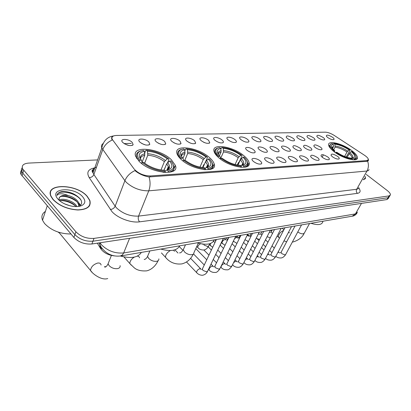 <?xml version="1.0" encoding="UTF-8"?>
<svg xmlns="http://www.w3.org/2000/svg" width="411" height="411" viewBox="0 0 411 411"><rect width="100%" height="100%" fill="white"/><g stroke="black" fill="none" stroke-linecap="round" stroke-linejoin="round"><path stroke-width="0.62" d="M244.309 156.098C233.767 146.552 211.362 142.781 214.018 151.34C214.496 153.19 215.965 155.214 218.426 157.413C228.968 167.236 251.614 170.925 249.117 162.725C248.681 160.696 247.078 158.487 244.309 156.098M209.785 157.85C198.739 147.313 173.36 143.783 177.023 153.729C177.578 155.476 178.913 157.331 181.02 159.304C192.086 170.19 217.686 173.555 214.239 164.081C213.715 162.119 212.23 160.043 209.785 157.85M171.387 159.792C159.822 148.073 130.744 144.975 135.758 156.55L139.226 161.42C150.847 173.581 180.11 176.406 175.384 165.433L171.387 159.792M351.842 150.657C343.005 143.747 327.916 139.894 328.6 144.867C328.779 146.676 330.557 148.91 333.938 151.561C342.759 158.605 358.084 162.494 357.452 157.665C357.313 155.754 355.443 153.416 351.842 150.657M318.052 137.695L316.824 136.452C316.84 134.659 318.987 135.029 323.267 137.567C324.505 138.543 324.937 139.272 324.572 139.755C323.133 140.305 320.96 139.617 318.052 137.695M308.168 137.947L306.981 136.74C306.966 134.849 309.159 135.204 313.562 137.808C314.79 138.795 315.222 139.529 314.852 140.023C313.367 140.608 311.137 139.915 308.168 137.947M297.939 138.204L296.793 137.038C296.742 135.039 298.982 135.383 303.524 138.06C304.741 139.046 305.162 139.791 304.792 140.3C303.256 140.927 300.97 140.228 297.939 138.204M287.346 138.471L286.251 137.351C286.159 135.24 288.45 135.563 293.13 138.322C294.333 139.308 294.754 140.064 294.379 140.583C292.791 141.25 290.449 140.547 287.346 138.471M276.372 138.743L275.329 137.68C273.469 135.214 279.259 135.99 282.362 138.594C283.554 139.581 283.965 140.341 283.59 140.875C281.951 141.59 279.542 140.881 276.372 138.743M264.987 139.031L264.006 138.024C262.002 135.44 268.034 136.175 271.203 138.877C272.385 139.863 272.786 140.629 272.411 141.179C270.71 141.944 268.239 141.23 264.987 139.031M253.181 139.329L252.262 138.389C250.099 135.676 256.392 136.365 259.629 139.165C260.795 140.156 261.19 140.927 260.815 141.487C259.053 142.309 256.51 141.59 253.181 139.329M240.923 139.637L240.07 138.769C237.738 135.923 244.309 136.565 247.617 139.468C248.763 140.454 249.148 141.235 248.778 141.805C246.954 142.689 244.334 141.965 240.923 139.637M228.182 139.956L227.406 139.17C224.889 136.185 231.763 136.765 235.143 139.781C236.268 140.768 236.649 141.548 236.279 142.139C234.383 143.085 231.686 142.36 228.182 139.956M214.938 140.29L214.249 139.586C211.526 136.462 218.719 136.971 222.176 140.11C223.281 141.086 223.651 141.877 223.286 142.478C221.318 143.501 218.539 142.771 214.938 140.29M201.159 140.639L200.558 140.033C197.609 136.755 205.156 137.176 208.69 140.449L209.769 142.828C207.73 143.927 204.858 143.198 201.159 140.639M204.668 142.674L203.584 142.206M186.805 140.999L186.306 140.495C183.111 137.063 191.038 137.392 194.65 140.798L195.703 143.187C193.581 144.379 190.612 143.645 186.805 140.999M190.92 143.275L188.937 142.432M171.844 141.374L171.454 140.988C167.996 137.392 176.324 137.613 180.023 141.168L181.046 143.557C178.836 144.842 175.769 144.117 171.844 141.374M176.437 143.829L173.822 142.745M156.231 141.769L155.969 141.502C152.214 137.742 160.989 137.839 164.77 141.554L165.767 143.942C163.465 145.33 160.29 144.605 156.231 141.769M161.276 144.379L158.122 143.105M139.935 142.175L139.807 142.047C135.733 138.111 144.985 138.075 148.849 141.954L149.815 144.338C147.421 145.843 144.127 145.124 139.935 142.175M145.412 144.929L141.769 143.506M122.904 142.607C118.512 138.502 128.278 138.322 132.219 142.37L133.154 144.744C130.667 146.373 127.256 145.664 122.915 142.617L122.904 142.607M128.807 145.489L124.708 143.937M327.608 137.454L326.344 136.18C326.391 134.479 328.492 134.865 332.648 137.331C333.896 138.307 334.338 139.026 333.973 139.493C332.581 140.012 330.459 139.329 327.608 137.454M315.098 147.431L313.865 146.172C313.809 144.184 316.033 144.528 320.544 147.205C321.834 148.248 322.281 149.029 321.875 149.547C320.354 150.143 318.093 149.44 315.098 147.431M304.762 147.868L303.58 146.65C303.482 144.544 305.758 144.872 310.403 147.631C311.687 148.679 312.124 149.465 311.718 150C310.141 150.637 307.824 149.928 304.762 147.868M294.055 148.314L292.92 147.148C292.776 144.924 295.103 145.227 299.902 148.068C301.176 149.121 301.602 149.917 301.191 150.467C299.562 151.15 297.184 150.431 294.055 148.314M282.948 148.777L281.869 147.672C279.927 145.093 285.809 145.818 289.015 148.525C290.274 149.578 290.695 150.385 290.279 150.95C288.594 151.68 286.148 150.955 282.948 148.777M271.424 149.26L270.407 148.217C268.311 145.509 274.445 146.193 277.718 148.998C278.966 150.051 279.377 150.868 278.961 151.448C277.214 152.229 274.702 151.505 271.424 149.26M259.459 149.763L258.509 148.792C256.243 145.946 262.644 146.573 265.994 149.486C267.227 150.544 267.633 151.366 267.217 151.962C265.403 152.805 262.819 152.07 259.459 149.763M247.021 150.282L246.148 149.393C243.697 146.408 250.391 146.968 253.813 150C255.026 151.053 255.426 151.885 255.01 152.496C253.13 153.401 250.469 152.661 247.021 150.282M332.401 156.745L331.081 155.384C331.025 153.406 333.234 153.75 337.708 156.427C339.08 157.531 339.548 158.348 339.106 158.882C337.595 159.447 335.361 158.733 332.401 156.745M322.337 157.346L321.053 156.026C320.96 153.935 323.216 154.264 327.829 157.017C329.196 158.127 329.658 158.954 329.206 159.504C327.644 160.105 325.353 159.386 322.337 157.346M311.898 157.968L310.67 156.699C310.526 154.479 312.833 154.793 317.595 157.629C318.951 158.744 319.404 159.586 318.951 160.146C317.333 160.793 314.985 160.069 311.898 157.968M301.073 158.615L299.896 157.403C298.016 154.834 303.75 155.553 306.986 158.261C308.332 159.381 308.774 160.233 308.317 160.814C306.642 161.508 304.227 160.773 301.073 158.615M289.837 159.288L288.722 158.137C286.693 155.435 292.668 156.108 295.977 158.918C297.307 160.043 297.744 160.906 297.281 161.502C295.55 162.247 293.069 161.508 289.837 159.288M278.17 159.982L277.122 158.903C274.923 156.067 281.16 156.678 284.546 159.602C285.866 160.732 286.292 161.6 285.825 162.217C284.027 163.013 281.478 162.268 278.17 159.982M266.04 160.706L265.069 159.709C262.686 156.725 269.2 157.274 272.668 160.311C273.973 161.441 274.389 162.319 273.926 162.956C272.056 163.814 269.431 163.064 266.04 160.706M253.428 161.461L252.539 160.547C249.95 157.413 256.767 157.886 260.322 161.05C261.607 162.181 262.013 163.069 261.55 163.717C259.613 164.647 256.906 163.891 253.428 161.461M364.377 155.183L365.446 155.928C367.347 157.382 368.323 158.595 368.379 159.566L366.961 160.588L150.287 175.959C143.706 175.8 138.337 173.509 134.181 169.08L112.136 139.206C111.396 136.884 112.83 135.635 116.426 135.466L325.373 132.172C327.957 132.291 330.937 133.395 334.302 135.486L364.377 155.183M114.787 255.935C108.458 255.293 103.752 252.868 100.669 248.665L97.325 243.173M87.281 196.412C76.811 183.63 44.46 183.013 50.959 196.381L53.004 199.525C59.271 205.824 67.579 209.312 77.926 209.99C87.435 209.559 91.401 206.353 89.829 200.373L87.281 196.412M50.522 192.805L50.281 193.139M89.716 204.909L89.752 205.336M368.092 160.901L368.595 160.013L367.624 161.174L367.018 161.318L149.049 176.941C144.297 176.149 139.946 174.315 136.005 171.449L134.993 170.586C130.133 172.856 126.773 176.216 124.908 180.681L101.82 148.047C101.091 146.141 101.512 144.646 103.079 143.567M21.418 170.483C20.447 171.557 20.293 172.841 20.956 174.336L73.888 237.46L74.9 234.64C79.801 239.49 85.812 241.673 92.943 241.195L388.01 197.727L389.361 196.669L388.01 197.727L92.943 241.195C85.812 241.673 79.801 239.49 74.9 234.64L22.821 173.185L74.9 234.64L75.912 231.804C80.828 236.649 86.86 238.842 93.996 238.385L389.099 195.893L390.445 194.845C390.486 193.679 389.402 192.225 387.177 190.478L366.258 174.434M22.24 167.755C21.264 168.823 21.11 170.103 21.778 171.603L22.821 173.185L21.778 171.603C21.11 170.103 21.264 168.823 22.24 167.755M96.503 167.138C93.297 168.181 92.136 170.087 93.014 172.856L93.883 174.516L102.729 149.661C104.415 145.345 107.579 142.139 112.218 140.043L111.849 139.257C111.299 137.659 111.802 136.591 113.354 136.062M363.242 179.771L365.261 178.744L365.492 178.009L365.127 176.432M97.613 159.91L28.703 163.085C23.463 163.547 21.429 165.469 22.6 168.854L75.912 231.804M89.336 206.024L89.357 205.613M73.888 237.46C78.773 242.31 84.774 244.488 91.894 243.99L386.926 199.556L388.277 198.492L388.929 197.393M363.298 179.669L365.369 177.953L365.071 176.53M89.089 206.348L89.136 205.947M53.189 199.505C59.389 205.741 67.609 209.194 77.854 209.862C87.26 209.44 91.191 206.265 89.634 200.342L87.111 196.427C76.749 183.779 44.732 183.167 51.164 196.391L53.189 199.505M45.41 211.408C42.086 213.556 41.121 216.494 42.523 220.219L44.547 223.497C51.226 230.432 60.037 233.936 70.975 234.003M64.722 203.907L69.87 205.747M59.143 200.121C62.554 197.763 72.824 200.619 76.302 205.51L76.996 206.574M59.693 200.768C63.823 199.191 72.716 202.125 75.932 206.569L75.948 206.589M78.655 206.43C82.025 204.688 82.539 202.15 80.196 198.806C75.121 193.576 68.909 191.187 61.552 191.634C58.804 192.286 57.268 193.571 56.934 195.477C58.557 193.155 62.426 193.201 68.55 195.615C62.457 194.737 59.271 195.97 58.994 199.314L59.235 200.373M68.55 195.615C72.511 196.735 75.593 198.621 77.792 201.262L78.963 203.419L78.835 206.348M59.097 198.164C60.186 194.084 73.292 196.437 77.422 202.325L78.588 204.488L78.763 206.379M82.683 196.828C73.929 186.204 48.087 188.099 57.951 199.073C59.77 201.133 62.333 202.88 65.647 204.318C71.637 206.687 76.795 207.19 81.131 205.829C85.462 203.882 85.976 200.881 82.683 196.828M50.491 193.201L50.281 193.55M57.062 194.906C58.393 189.137 76.708 192.78 81.229 200.527M61.681 196.314C67.08 196.304 72.151 198.102 76.893 201.698M78.881 203.645L80.166 205.521M60.371 200.573C65.662 200.568 70.635 202.315 75.295 205.813M78.665 202.659L80.474 205.238M332.622 148.628L333.506 146.131L333.151 144.261C330.809 144.785 330.732 146.357 332.925 148.977L334.657 150.647L333.357 151.109M332.956 144.107L333.886 143.46C338.798 143.973 344.12 146.121 349.853 149.902L349.093 149.938C343.986 146.593 339.239 144.677 334.852 144.194L335.047 147.184L333.681 149.763M344.593 156.457L347.007 152.003L349.093 149.938M310.88 223.296C318.068 225.449 322.065 224.874 322.871 221.565M349.853 149.902L349.915 150.385L347.038 155.687L346 156.981M331.179 143.763L329.257 145.766L330.357 148.253M335.54 152.728L335.998 152.337C341.942 156.288 347.413 158.487 352.407 158.929L352.566 159.766M333.151 144.261L332.186 143.521L331.513 143.675C329.031 144.729 329.812 147.066 333.85 150.688M335.998 152.337L336.804 152.296C342.08 155.779 346.946 157.737 351.4 158.163L352.407 158.929M334.852 144.194L333.886 143.46M334.657 150.647L334.795 152.198M354.087 158.821L353.28 158.004C355.7 157.043 355.012 154.89 351.215 151.546L351.975 151.505L354.39 153.832C356.594 156.534 356.491 158.199 354.087 158.821L354.246 159.658L355.885 158.831L356.25 157.737L355.9 156.396M351.215 151.546L349.848 152.717C353.085 155.61 353.696 157.495 351.693 158.384L353.075 158.055M349.848 152.717L347.1 157.336M217.943 156.976L218.724 156.339C215.025 152.347 214.737 149.589 217.866 148.068L219.798 147.585L220.82 148.479C216.427 149.414 216.114 152.013 219.895 156.278L220.466 157.778L220.219 158.872M219.428 155.784L221.082 152.075L220.82 148.479M220.928 149.075L221.534 147.713L222.248 147.498C228.973 148.083 235.508 150.652 241.848 155.204L240.754 155.255C235.092 151.222 229.266 148.931 223.271 148.386L223.527 151.972L220.481 158.764M235.077 164.534L238.21 157.732L240.754 155.255M197.131 242.824C206.528 245.382 212.22 244.406 214.213 239.89M241.848 155.204L242.048 155.774L239.12 162.098L238.401 162.597L237.286 165.011M240.497 167.241L241.457 167.277L241.272 166.26C234.362 165.782 227.607 163.141 221 158.343L220.286 158.923M218.123 147.97L217.023 148.309C215.179 149.09 214.46 150.416 214.876 152.281L217.881 156.915M221 158.343L222.166 158.281C228.043 162.509 234.054 164.857 240.199 165.325L241.272 166.26M219.895 156.278L218.724 156.339M223.271 148.386L222.248 147.498M242.372 165.104L242.038 164.739M243.702 166.101L242.629 165.171L243.61 164.924C246.811 163.537 246.61 160.958 243.014 157.192L244.108 157.136C248.604 161.862 248.47 164.847 243.702 166.101L243.887 167.113C246.816 166.558 248.095 165.16 247.72 162.926L247.073 161.194M240.666 165.736L242.629 165.171M243.014 157.192L240.466 159.674L237.943 165.119M182.941 158.451L184.96 153.627L184.683 149.835C179.71 150.832 179.073 153.586 182.772 158.101L181.472 158.163L180.604 158.913M184.868 150.899L185.654 149.018L186.368 148.792C193.715 149.399 200.635 152.091 207.134 156.874L205.957 156.961C200.147 152.712 193.961 150.298 187.401 149.732L187.678 153.509L184.847 160.228M199.982 167.118L203.265 159.571L205.957 156.961M160.747 249.071C170.786 251.732 177.084 250.653 179.633 245.829M204.39 164.251L203.743 164.683L202.5 167.524M203.969 169.635L205.51 169.707L205.32 168.633C197.732 168.145 190.545 165.361 183.763 160.285L182.957 160.942M181.585 149.363L180.208 149.825C178.076 150.811 177.321 152.43 177.958 154.664L180.635 158.841M207.17 156.904L207.421 157.5L205.854 161.086M184.683 149.835L183.65 148.89L181.081 149.563C177.819 151.248 177.948 154.115 181.472 158.163M183.763 160.285L185.068 160.218L186.024 160.948C191.947 165.017 198.02 167.246 204.236 167.642L205.32 168.633M187.401 149.732L186.368 148.792M182.772 158.101L183.44 159.504L183.404 160.542M206.8 167.452L206.538 167.154M207.478 166.974L206.897 166.332M208.028 168.453L206.944 167.467L208.346 167.102C211.742 165.556 211.706 162.859 208.238 159.011L209.451 158.944C213.905 163.938 213.432 167.107 208.028 168.453L208.218 169.522C211.87 168.834 213.386 167.102 212.775 164.333L212.014 162.515M204.817 168.171L206.944 167.467M208.238 159.011L205.541 161.626L202.942 167.57M58.172 232.097L59.569 233.186M142.237 161.8L144.749 155.353L144.441 151.346C138.79 152.409 137.752 155.343 141.327 160.136L139.868 160.208L138.903 161.097M144.734 153.036L145.73 150.472L146.439 150.236C153.524 150.719 160.29 153.103 166.743 157.392L168.592 158.795L167.241 158.862C161.287 154.361 154.7 151.818 147.477 151.227L147.78 155.219L144.657 163.198M160.994 169.959L164.379 161.621L167.241 158.862M167.888 169.63L167.488 169.168M100.048 242.762L101.609 244.941C107.826 250.982 115.183 253.654 123.675 252.955L122.391 254.969L120.336 256.007C131.124 258.781 138.127 257.579 141.348 252.4M165.366 166.984L163.897 170.226M137.176 158.358L136.786 158.512M162.941 172.281L165.381 172.42L165.181 171.279C156.791 170.786 149.121 167.847 142.17 162.458L141.266 163.177L142.293 164.015M140.814 150.929L139.057 151.572C136.606 152.841 135.846 154.808 136.781 157.47L138.969 160.922M168.592 158.795L168.911 159.427L167.626 162.566M144.441 151.346L143.403 150.349L139.971 151.289C136.616 153.159 136.58 156.134 139.868 160.208M142.17 162.458L143.624 162.381L146.542 164.503C152.353 168.037 158.199 169.949 164.087 170.231L165.181 171.279M147.477 151.227L146.439 150.236M141.327 160.136L142.252 162.453M167.986 169.563L167.637 169.157M168.597 168.926L168.32 168.608L168.787 167.462M168.212 171.084L167.118 170.036L169.132 169.486C172.687 167.76 172.826 164.939 169.538 161.03L170.889 160.958C175.261 166.25 174.367 169.625 168.212 171.084L168.407 172.214C173 171.346 174.809 169.193 173.848 165.761M164.832 170.945L167.118 170.036M169.538 161.03L166.671 163.794L164.04 170.231M150.287 175.959L149.871 177.002M366.961 160.588L366.535 161.353M100.942 247.956L100.669 248.665M358.767 187.904C360.904 190.966 360.457 192.785 357.436 193.35L139.545 221.837C138.23 220.157 137.901 218.246 138.569 216.099L356.671 189.276L358.228 188.721L358.818 187.591M139.545 221.837C131.186 223.116 117.736 218.154 111.951 211.603L89.197 177.588C86.274 172.343 88.139 169.101 94.787 167.863M116.529 207.899C122.853 213.715 130.205 216.448 138.569 216.099L148.761 190.832C140.321 190.94 132.84 188.115 126.321 182.35L124.908 180.681L115.167 206.204L116.529 207.899M149.049 176.941C150.493 181.837 150.395 186.466 148.761 190.832L366.972 171.027C368.621 167.899 368.837 164.616 367.624 161.174M92.09 170.76L93.888 170.401M369.057 169.476L368.503 170.539L366.972 171.027L356.671 189.276C355.983 190.832 356.234 192.189 357.436 193.35M124.122 143.573L131.294 143.382M93.996 238.385L91.894 243.99M389.099 195.893L386.926 199.556M23.648 170.442L21.994 175.923M89.197 177.588C91.406 177.495 92.968 176.473 93.883 174.516L115.167 206.204C114.181 208.218 112.547 209.307 110.266 209.471M129.578 238.313L123.675 252.955L355.428 213.915L357.534 212.158M361.475 203.394L355.428 213.915L352.186 216.207M100.464 242.701L99.935 244.504C99.719 246.564 100.51 248.033 102.313 248.912M309.519 223.527L304.464 232.852L303.375 233.818C301.705 233.993 299.84 233.366 297.78 231.938M279.059 237.753L278.417 237.162C278.447 234.357 280.158 232.112 283.549 230.422M333.347 147.261L332.109 147.939M347.007 152.003C342.728 149.219 338.741 147.616 335.047 147.184M333.506 146.131L331.954 147.703M347.727 151.109C343.242 148.191 339.07 146.506 335.206 146.064M351.831 158.333L351.991 157.68C351.934 156.576 350.979 155.219 349.124 153.611M198.297 243.173L193.915 252.688C193.956 253.736 193.324 254.399 192.014 254.676C189.312 254.928 186.8 254.003 184.477 251.907L183.28 249.698L183.979 248.152M173.586 250.181L174.449 251.311M166.732 258.611L165.52 257.312C165.494 254.743 167.102 252.493 170.349 250.551M221.082 152.075L219.155 152.794L218.231 154.094M238.21 157.732C233.453 154.377 228.562 152.46 223.527 151.972M221.226 150.724C218.78 151.176 217.799 152.378 218.292 154.341M239.048 156.663C234.07 153.144 228.942 151.13 223.671 150.626M241.766 165.402C244.54 164.164 244.386 161.898 241.303 158.605M242.433 165.063L242.716 163.28L240.466 159.674M158.857 258.868C158.97 260.142 158.235 260.954 156.648 261.304C153.688 261.591 151.027 260.62 148.674 258.401L147.575 256.366L148.392 254.435M137.264 256.156C138.564 256.166 139.324 256.716 139.545 257.815M131.284 265.187L129.85 263.59C129.835 261.221 131.315 259.064 134.279 257.111M184.96 153.627C182.926 153.976 181.765 154.824 181.477 156.165M203.265 159.571C198.379 156.036 193.185 154.012 187.678 153.509M185.099 152.204C182.037 152.753 180.881 154.253 181.631 156.694M204.133 158.446C199.022 154.731 193.581 152.615 187.817 152.091M207.242 167.179L207.534 164.888C208.654 165.392 207.123 167.806 206.466 167.601C209.384 166.219 209.363 163.85 206.414 160.495M206.322 167.642L207.534 164.888L205.541 161.626M120.104 265.65C120.331 267.196 119.473 268.193 117.531 268.63C114.268 268.958 111.443 267.946 109.064 265.588L108.093 263.79L109.038 261.396M92.187 272.442L90.507 270.464C91.006 266.903 93.379 264.443 97.633 263.066C99.678 262.793 100.823 263.446 101.08 265.023M144.749 155.353C142.165 155.779 140.737 156.848 140.464 158.554M164.379 161.621C159.37 157.875 153.837 155.743 147.78 155.219M144.877 153.848C141.009 154.536 139.637 156.401 140.762 159.432M165.289 160.429C160.043 156.499 154.253 154.264 147.909 153.724M168.063 169.502L168.346 166.568C169.697 167.21 168.048 170.231 167.174 170.026C170.236 168.489 170.375 166.013 167.58 162.602M166.892 170.103L168.346 166.568L166.671 163.794M301.556 224.899L285.773 254.322L285.039 254.933L281.802 253.659L281.062 252.323L281.283 251.907M277.898 252.369L278.411 252.215L279.629 252.857M291.522 226.62L275.735 256.459L274.964 257.111L271.666 255.822L270.936 254.486L271.173 254.034M267.448 254.661L268.311 254.332L269.539 254.99M281.145 228.403L265.362 258.663L264.55 259.367L261.19 258.051L260.466 256.721L260.723 256.233M255.128 260.641L254.866 260.487M256.603 257.106L257.877 256.521L259.11 257.188M270.397 230.247L254.63 260.944L253.777 261.699L250.356 260.363L249.641 259.038L249.914 258.504M244.314 262.968L243.893 262.578M245.331 259.742L247.088 258.781L248.331 259.469M259.274 232.158L243.533 263.297L242.629 264.109L239.14 262.752L238.442 261.437L238.729 260.857M233.119 265.372L232.631 264.54M233.556 262.675L235.811 261.139L237.183 261.828M247.741 234.136L232.04 265.732L231.085 266.605L227.53 265.229L226.841 263.924L227.155 263.292M221.534 267.859L221.046 267.361C221.18 265.676 222.248 264.407 224.252 263.564L225.649 264.268M235.786 236.186L220.132 268.255L219.125 269.195L215.498 267.792L214.825 266.503L215.159 265.814M209.533 270.438L209.014 269.899C209.163 268.188 210.247 266.914 212.282 266.071L213.705 266.796M223.379 238.318L207.791 270.864L206.728 271.877L203.024 270.448L202.366 269.179L202.721 268.429M197.1 273.11L196.545 272.524C196.705 270.792 197.814 269.508 199.874 268.671L201.323 269.416M272.442 233.546L271.209 231.896L271.424 231.475M261.792 235.159L260.867 233.731L261.098 233.278M258.509 233.669L259.403 234.28M246.949 235.734L247.643 235.524L248.753 236.145M250.782 236.777L250.171 235.631L250.417 235.138M234.624 238.57L236.505 237.455L237.738 238.077M233.874 241.704L233.376 241.123M239.408 238.38L239.11 237.594L239.372 237.06M222.438 243.754L221.94 243.261C222.022 241.524 223.075 240.25 225.094 239.438L226.348 240.075M227.694 239.865L227.941 239.053M223.533 238.293L220.553 244.221M213.412 241.473L214.557 242.146M210.602 245.876L210.067 245.341L210.627 243.451M209.749 243.749L208.87 245.614L207.822 246.554L204.164 245.126L203.558 244.175M202.155 244.006L202.351 244.293M198.338 248.074L197.768 247.489C197.778 245.963 198.724 244.709 200.614 243.738M322.137 157.187L323.385 154.813M112.136 139.206L111.992 139.606M367.963 160.311L367.444 161.24M260.97 164.066L261.55 163.717M273.402 163.265L273.926 162.956M285.352 162.494L285.825 162.217M296.85 161.754L297.281 161.502M307.921 161.04L308.317 160.814M318.592 160.352L318.951 160.146M328.882 159.689L329.206 159.504M338.808 159.047L339.106 158.882M254.455 152.835L255.01 152.496M266.708 152.27L267.217 151.962M278.499 151.726L278.961 151.448M289.858 151.202L290.279 150.95M300.806 150.693L301.191 150.467M311.363 150.205L311.718 150M321.551 149.738L321.875 149.547M333.706 139.648L333.973 139.493M132.049 145.52L133.154 144.744M148.808 145.032L149.815 144.338M164.842 144.569L165.767 143.942M180.208 144.122L181.046 143.557M194.937 143.696L195.703 143.187M209.071 143.285L209.769 142.828M222.644 142.889L223.286 142.478M235.693 142.509L236.279 142.139M248.244 142.139L248.778 141.805M260.327 141.79L260.815 141.487M271.964 141.451L272.411 141.179M283.179 141.122L283.59 140.875M294.004 140.809L294.379 140.583M304.448 140.505L304.792 140.3M314.533 140.208L314.852 140.023M324.279 139.925L324.572 139.755M356.584 159.242L357.452 157.665M172.959 171.264L175.384 165.433M212.174 168.721L214.239 164.081M247.381 166.424L249.117 162.725M113.713 135.907C107.302 136.791 103.336 140.834 101.82 148.047L93.014 172.856C90.821 169.892 93.179 169.681 94.396 168.962M390.018 195.559L389.361 196.669M22.6 168.854L20.956 174.336M356.943 213.283C355.515 215.061 354.015 216.022 352.453 216.16L120.654 255.955C112.784 256.916 106.29 254.008 101.168 247.232L98.969 242.922M78.588 204.488L78.963 203.419M79.277 206.327L81.131 205.829M42.523 220.219L47.234 205.849M304.114 233.505C302.234 237.399 298.669 240.183 293.428 241.858L292.355 242.058M288.347 232.616L289.539 232.79M279.506 238.133L277.168 236.022M271.671 231.003L270.772 230.181M329 146.259L329.257 145.766M331.513 143.675L330.763 143.871M351.631 158.338L351.991 157.68L351.688 158.379L352.751 158.132M283.893 229.77L282.172 228.223M286.662 241.786L283.975 240.887M291.589 232.518L291.178 232.626M193.232 254.183C190.791 259.238 187.041 262.47 181.981 263.883C175.261 264.669 169.774 262.475 165.52 257.312L161.436 252.935M214.619 152.877L214.876 152.281M217.866 148.068L217.023 148.309M242.778 165.14L243.61 164.924M241.755 165.407C242.788 165.001 243.112 164.292 242.716 163.28L241.725 165.412M185.474 244.822L183.28 249.698C181.878 251.851 180.84 252.888 180.162 252.822L179.499 252.904M158.05 260.744C156.457 264.33 152.599 269.477 146.701 270.854C141.071 271.25 136.858 270.176 134.063 267.628L129.85 263.59L123.958 256.921M177.701 155.281L177.958 154.664M181.081 149.563L180.208 149.825M207.118 167.436L208.346 167.102M149.876 250.936L147.575 256.366C146.994 257.728 146.013 258.776 144.636 259.516L144.158 259.315M107.744 278.55C101.342 280.728 92.172 273.479 90.507 270.464L58.84 232.313M136.534 158.112L136.781 157.47M139.971 151.289L139.057 151.572M167.313 170L169.132 169.486M111.381 255.452L108.093 263.79C107.137 265.712 106.166 266.821 105.18 267.129C104.379 267.063 104.368 266.821 105.144 266.4M285.563 254.728C284.099 256.741 282.634 257.815 281.165 257.954C278.863 258.093 277.081 257.543 275.817 256.3M280.312 252.863L281.062 252.323L295.047 226.014M271.902 252.637L269.621 250.494M265.619 246.749L263.127 244.406M259.033 240.574L257.276 238.925M278.781 252.231L278.237 251.727M274.301 248.069L272 245.932M267.977 242.187L265.465 239.854M259.49 234.296L258.606 233.479M275.509 256.896C274.009 258.966 272.534 260.055 271.096 260.168C268.681 260.307 266.826 259.695 265.532 258.334M270.227 254.995L270.936 254.486L284.951 227.745M261.581 254.573L259.11 252.226M255.067 248.378L252.369 245.819M248.229 241.884L247.561 241.247M268.702 254.347L267.972 253.659M263.99 249.909L261.504 247.566M257.43 243.728L254.717 241.17M249.426 236.181L247.586 234.445M265.121 259.141C263.59 261.252 262.11 262.357 260.682 262.459C258.154 262.593 256.228 261.915 254.902 260.425M259.803 257.199L260.466 256.721L274.512 229.538M250.905 256.562L248.239 253.988M244.144 250.042L241.231 247.232M258.288 256.536L257.353 255.642M253.33 251.794L250.643 249.225M246.523 245.285L243.595 242.485M238.837 237.938L236.823 236.012M254.373 261.458C252.857 263.595 251.373 264.72 249.919 264.828C247.34 264.982 245.331 264.227 243.903 262.562M249.045 259.511L249.641 259.038L263.703 231.393M239.86 258.601L236.983 255.786M232.842 251.727L229.703 248.65M247.52 258.796L246.369 257.682M242.3 253.726L239.402 250.916M235.231 246.867L232.071 243.795M227.668 239.521L225.973 237.871M243.255 263.862C241.689 266.056 240.199 267.191 238.781 267.273C236.171 267.438 234.136 266.652 232.662 264.91L232.518 264.771M237.877 261.833L238.442 261.437L252.513 233.314M228.429 260.697L225.326 257.61M221.133 253.438L217.748 250.068M236.382 261.139L235 259.773M230.884 255.709L227.761 252.631M223.538 248.465L220.137 245.11M215.801 240.831L214.753 239.798M231.742 266.349C229.893 268.886 228.393 270.042 227.247 269.811C224.57 269.96 222.505 269.143 221.046 267.361L220.728 267.037M226.333 264.273L226.841 263.924L240.918 235.308M216.592 262.85L213.247 259.469M209.004 255.174L203.877 249.986M224.853 263.559L223.224 261.925M219.058 257.743L215.693 254.368M211.418 250.078L208.228 246.883M219.813 268.922C217.989 271.481 216.484 272.652 215.302 272.442C212.626 272.601 210.53 271.753 209.014 269.899L208.505 269.375M214.501 266.862L228.896 237.373M204.318 265.059L193.514 253.931M185.222 245.388L184.791 244.941M212.919 266.066L211.018 264.129M206.8 259.824L195.8 248.598M207.452 271.589C206.471 273.5 204.961 274.692 202.916 275.165C202.885 275.406 198.95 275.498 196.545 272.524L186.507 261.992M202.135 269.467L216.422 239.51M177.984 253.048L174.911 249.826M200.542 268.666L190.586 258.319M182.91 250.34L179.288 246.579M269.708 232.472L269.364 232.261M261.725 232.04L261.447 231.783M272.221 229.934L271.209 231.896L270.402 232.503M267.058 236.757L270.304 237.686M261.894 231.706L260.867 233.731L260.096 234.311M256.187 238.267L259.552 239.556M251.219 233.54L250.171 235.631L249.456 236.197M244.951 239.747L248.439 241.457M248.039 235.554L247.355 234.912M236.947 243.379L233.345 241.19M240.173 235.436L239.11 237.594L238.437 238.108M237.039 237.471L235.76 236.243M225.058 245.326L221.406 242.731M228.742 237.399L227.658 239.634L227.042 240.106M225.654 239.454L224.324 238.154M220.106 245.156L220.758 244.098M212.739 247.288L209.338 244.612M213.869 241.509L213.592 241.231M196.771 246.482L197.768 247.489C199.104 249.205 201.102 250.042 203.764 250.001C205.659 249.749 207.262 248.511 208.562 246.281"/></g></svg>
